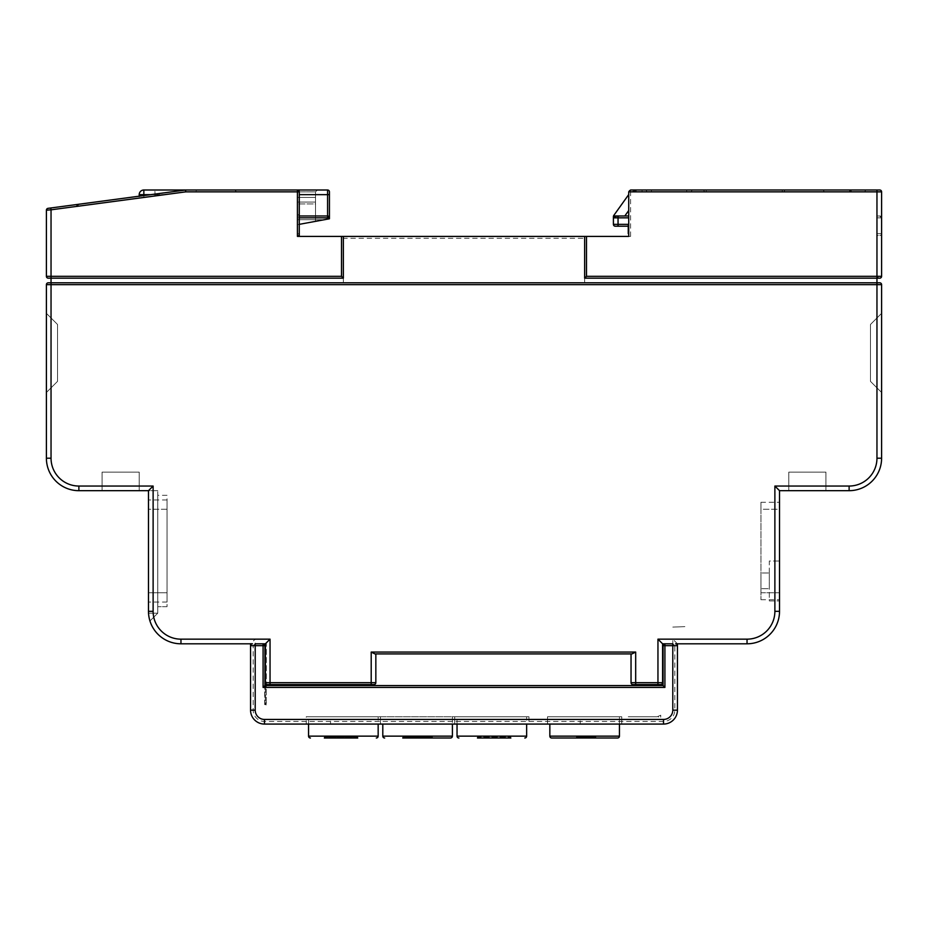 <?xml version="1.0" encoding="UTF-8"?>
<svg xmlns="http://www.w3.org/2000/svg" width="928" height="928" viewBox="0 0 928 928"><rect width="100%" height="100%" fill="white"/><g stroke="black" fill="none" stroke-linecap="round" stroke-linejoin="round"><path stroke-width="0.7" stroke-dasharray="4.64 3.48" d="M341.504 276.312L51.04 276.312L51.04 209.821L51.04 275.674L51.04 209.821L76.56 206.422L51.04 209.821L50.796 207.976L78.172 204.334L76.56 206.422L78.416 206.167L76.56 206.422L78.172 204.334L185.6 190.008L297.424 190.008L185.6 190.008L297.424 190.008L185.6 190.008L48.012 208.348A1.856 1.856 0 0 0 46.4 210.192L51.04 209.821L50.796 207.976L48.012 208.348A1.856 1.856 0 0 0 46.4 210.192L46.4 276.312L46.4 210.192L51.04 209.821L46.4 210.192L46.4 276.312L50.68 276.312L51.04 275.674L51.04 278.168L343.36 278.168L343.36 236.408L341.504 236.408L341.504 276.312L343.36 278.168L51.04 278.168L51.04 282.808L584.64 282.808L584.64 236.408L584.64 278.168L879.744 278.168A1.856 1.856 0 0 0 881.6 276.312L881.6 191.864A1.856 1.856 0 0 0 879.744 190.008A1.856 1.856 0 0 1 881.6 191.864L876.96 191.864L876.96 275.674L876.96 190.008L849.584 190.008L851.44 191.864L849.584 190.008L849.584 191.864L630.576 191.864L876.96 191.864L642.048 191.864L642.048 190.008L876.96 190.008L630.576 190.008A1.856 1.856 0 0 0 628.72 191.864L630.576 191.864L628.72 191.864L628.72 236.408L630.576 236.408L584.64 236.408L584.64 278.168L586.496 276.312L586.496 236.408M628.72 194.555L628.72 215.992L628.72 194.555L613.756 215.505A1.856 1.856 0 0 0 613.408 216.584A1.856 1.856 0 0 1 613.756 215.505L613.872 216.618L624.811 215.992L615.218 215.992M628.72 215.992L624.811 215.992L628.72 215.992L628.72 233.624L628.72 215.992L618.048 215.992L618.048 217.848L628.72 217.848M628.72 233.624L628.72 235.48M631.69 191.864L635.866 191.238L642.048 191.864L635.866 191.238L631.69 191.864M876.96 215.992L876.96 235.48L879.744 235.48L876.96 235.48L876.96 217.848L881.6 217.848L879.744 215.992L881.6 217.848L881.6 233.624L881.6 191.864L881.6 276.312A1.856 1.856 0 0 1 879.744 278.168A1.856 1.856 0 0 0 881.6 276.312L881.6 191.864L881.6 217.848L876.96 217.848L876.96 215.992L879.744 215.992A1.856 1.856 0 0 1 881.6 217.848A1.856 1.856 0 0 0 879.744 215.992L876.96 215.992M48.256 282.808A1.856 1.856 0 0 0 46.4 284.664L46.4 458.2A32.48 32.48 0 0 0 78.88 490.68L148.48 490.68L148.48 611.32A32.48 32.48 0 0 0 180.96 643.8L266.336 643.8L265.408 643.8L265.408 682.683A1.856 1.856 0 0 0 266.336 684.296L266.336 704.584L266.336 702.542L265.408 703.099A1.856 1.856 0 0 0 266.15 704.584L266.15 704.584A1.856 1.856 0 0 1 265.408 703.099L265.408 685.56L265.408 703.099A1.856 1.856 0 0 0 266.15 704.584M266.336 687.416L266.336 685.56L264.944 685.56L264.944 687.416L266.336 687.416L266.336 704.584L264.944 704.584L264.944 645.656A1.856 1.856 0 0 0 263.088 643.8L252.416 643.8A1.856 1.856 0 0 0 250.56 645.656L250.56 710.152A13.92 13.92 0 0 0 264.48 724.072L663.52 724.072A13.92 13.92 0 0 0 677.44 710.152L677.44 643.8L672.8 639.16L672.8 710.152A9.28 9.28 0 0 1 663.52 719.432L264.48 719.432A9.28 9.28 0 0 1 255.2 710.152L255.2 639.16L180.96 639.16A27.84 27.84 0 0 1 153.12 611.32L153.12 486.04L78.88 486.04A27.84 27.84 0 0 1 51.04 458.2L51.04 284.664L876.96 284.664L876.96 458.2A27.84 27.84 0 0 1 849.12 486.04L774.88 486.04L774.88 611.32A27.84 27.84 0 0 1 747.04 639.16L672.8 639.16M154.976 195.959L154.976 191.864A1.856 1.856 0 0 0 153.12 190.008L197.664 190.008A1.856 1.856 0 0 0 195.808 191.864L185.728 191.864L185.6 190.008L185.728 191.864L51.04 209.821L50.796 207.976L185.6 190.008L185.728 191.864L297.424 191.864L185.728 191.864L297.424 191.864L185.728 191.864L78.416 206.167L185.728 191.864L143.84 197.444L185.728 191.864L154.976 195.959L185.728 191.864L297.424 191.864L236.64 191.864L297.424 191.864L297.424 214.6L299.28 214.6L299.28 236.408L299.28 214.6L297.424 214.6L297.424 236.408L297.424 214.6L299.28 214.6L299.28 191.864L299.28 214.6L297.424 214.6L297.424 191.864L297.424 236.408L299.28 236.408L297.424 236.408L299.28 236.408L299.28 191.864L297.424 191.864L315.52 191.864L317.376 190.008L315.52 191.864L297.424 191.864L297.424 190.008A1.856 1.856 0 0 1 299.28 191.864A1.856 1.856 0 0 0 297.424 190.008A1.856 1.856 0 0 1 299.28 191.864A1.856 1.856 0 0 0 297.424 190.008L297.424 191.864L297.424 190.008M48.256 278.168A1.856 1.856 0 0 1 46.4 276.312A1.856 1.856 0 0 0 48.256 278.168A1.856 1.856 0 0 1 46.4 276.312L51.04 276.312L51.04 278.168L48.256 278.168L51.04 278.168L50.68 276.312L46.4 276.312A1.856 1.856 0 0 0 48.256 278.168L343.36 278.168L343.36 282.808L343.36 238.264L584.64 238.264M584.64 278.168L584.64 282.808L876.96 282.808L51.04 282.808L876.96 282.808L876.96 276.312L586.496 276.312M876.96 275.674L878.584 278.168L876.96 275.674M584.64 236.408L343.36 236.408L343.36 238.264M343.36 278.168L343.36 236.408M78.172 204.334A1.856 1.856 0 0 0 76.56 206.167A1.856 1.856 0 0 1 78.172 204.334A1.856 1.856 0 0 0 76.56 206.167L78.416 206.167L76.56 206.167A1.856 1.856 0 0 1 78.172 204.334L78.416 206.167L78.172 204.334M341.504 236.408L299.28 236.408M48.012 208.348A1.856 1.856 0 0 0 46.4 210.192A1.856 1.856 0 0 1 48.012 208.348L50.796 207.976M849.584 191.864L849.584 190.008A1.856 1.856 0 0 1 851.44 191.864A1.856 1.856 0 0 0 849.584 190.008A1.856 1.856 0 0 1 851.44 191.864A1.856 1.856 0 0 0 849.584 190.008L630.576 190.008L630.576 191.864L630.576 190.008A1.856 1.856 0 0 0 628.72 191.864A1.856 1.856 0 0 1 630.576 190.008L630.576 191.864L876.96 191.864L876.96 190.008L876.96 191.864L881.6 191.864A1.856 1.856 0 0 0 879.744 190.008A1.856 1.856 0 0 1 881.6 191.864L876.96 191.864L881.6 191.864A1.856 1.856 0 0 0 879.744 190.008A1.856 1.856 0 0 1 881.6 191.864A1.856 1.856 0 0 0 879.744 190.008M878.584 278.168L879.744 278.168A1.856 1.856 0 0 0 881.6 276.312L876.96 276.312L876.96 191.864L881.6 191.864M143.84 195.576L143.84 197.444L139.2 198.07L143.84 197.444L143.84 194.648L139.2 194.648L139.2 198.07L139.2 196.191M299.28 224.344L299.28 233.624A1.856 1.856 0 0 1 297.424 235.48A1.856 1.856 0 0 0 299.28 233.624L299.28 224.344L297.424 224.692L299.28 224.344L299.28 233.624A1.856 1.856 0 0 1 297.424 235.48L297.424 233.624L297.424 235.48A1.856 1.856 0 0 0 299.28 233.624L299.28 224.344L315.52 221.351L315.52 197.432L315.52 219.704L297.424 219.704L315.52 219.704L315.52 217.848L315.52 219.704L297.424 219.704L297.424 217.848L297.424 219.704L315.52 219.704L315.52 197.432L297.424 197.432L315.52 197.432L297.424 197.432L315.52 197.432L315.52 221.351L297.424 224.692L297.424 233.624L297.424 224.692L329.44 218.776L329.44 217.848A1.856 1.856 0 0 0 327.584 215.992L329.44 217.848L327.584 215.992L297.424 215.992L297.424 224.692L297.424 215.992L299.28 215.992M299.28 217.848L315.52 217.848L315.52 203.928L297.424 203.928L297.424 202.072L297.424 217.848L297.424 203.928L315.52 203.928L315.52 202.072L297.424 202.072L315.52 202.072L315.52 217.848L297.424 217.848L327.584 217.848L327.584 215.992L297.424 215.992L327.584 215.992L327.584 190.008L143.84 190.008A4.64 4.64 0 0 0 139.2 194.648M148.48 490.68L148.48 611.32L148.48 490.68L157.76 490.68L157.76 613.176L157.76 490.68L148.48 490.68L153.12 486.04M255.2 643.8L263.088 644.044L255.2 643.8L253.182 645.656L253.182 710.152A11.298 11.298 0 0 0 264.48 721.45L663.52 721.45A11.298 11.298 0 0 0 674.818 710.152L674.818 645.656L677.44 645.656L677.44 710.152L677.44 645.656A1.856 1.856 0 0 0 675.584 643.8L747.04 643.8A32.48 32.48 0 0 0 779.52 611.32L779.52 490.68L774.88 486.04M779.52 561.022L779.52 600.926L779.52 561.022L769.312 561.022L769.312 600.926L779.52 600.926L769.312 600.926L769.312 561.022L779.52 561.022M769.312 588.677L769.312 572.994L769.312 588.677L760.96 588.677L769.312 588.677M760.96 572.994L760.96 588.677L760.96 572.994L769.312 572.994L760.96 572.994M779.52 490.68L849.12 490.68A32.48 32.48 0 0 0 881.6 458.2L881.6 284.664A1.856 1.856 0 0 0 879.744 282.808M264.48 719.432L264.48 724.072A13.92 13.92 0 0 1 250.56 710.152A13.92 13.92 0 0 0 264.48 724.072L663.52 724.072A13.92 13.92 0 0 0 677.44 710.152A13.92 13.92 0 0 1 663.52 724.072L264.48 724.072A13.92 13.92 0 0 1 250.56 710.152L250.56 643.8L255.2 639.16M157.76 613.176L148.538 613.176A32.48 32.48 0 0 1 148.48 611.32A32.48 32.48 0 0 0 149.953 620.983A32.48 32.48 0 0 1 148.538 613.176L157.76 613.176L149.953 620.983L157.76 613.176L148.538 613.176L157.76 613.176M881.6 313.339L870.464 324.475L870.464 381.362L881.6 392.498L881.6 313.339L881.6 392.498L870.464 381.362L870.464 324.475L881.6 313.339L870.464 324.475L870.464 381.362L881.6 392.498L881.6 313.339L881.6 392.498L870.464 381.362L870.464 324.475L881.6 313.339L870.464 324.475L870.464 381.362L881.6 392.498L881.6 313.339L881.6 392.498L870.464 381.362L870.464 324.475L881.6 313.339L870.464 324.475L870.464 381.362L881.6 392.498L881.6 313.339L881.6 392.498L870.464 381.362L870.464 324.475L881.6 313.339L870.464 324.475L870.464 381.362L881.6 392.498L881.6 313.339L881.6 392.498L870.464 381.362L870.464 324.475L881.6 313.339L870.464 324.475L870.464 381.362L881.6 392.498L881.6 313.339L881.6 392.498L870.464 381.362L870.464 324.475L881.6 313.339L870.464 324.475L870.464 381.362L881.6 392.498L881.6 313.339L881.6 392.498L870.464 381.362L870.464 324.475L881.6 313.339L870.464 324.475L870.464 381.362L881.6 392.498L881.6 313.339L881.6 392.498L870.464 381.362L870.464 324.475L881.6 313.339L870.464 324.475L870.464 381.362L881.6 392.498L881.6 313.339L881.6 392.498L870.464 381.362L870.464 324.475L881.6 313.339L870.464 324.475L870.464 381.362L881.6 392.498L881.6 313.339L881.6 392.498L870.464 381.362L870.464 324.475L881.6 313.339L870.464 324.475L870.464 381.362L881.6 392.498L881.6 313.339L881.6 392.498L870.464 381.362L870.464 324.475L881.6 313.339L870.464 324.475L870.464 381.362L881.6 392.498L881.6 313.339L881.6 392.498L870.464 381.362L870.464 324.475L881.6 313.339L870.464 324.475L870.464 381.362L881.6 392.498L881.6 313.339L881.6 392.498L870.464 381.362L870.464 324.475L881.6 313.339L870.464 324.475L870.464 381.362L881.6 392.498L881.6 313.339L881.6 392.498L870.464 381.362L870.464 324.475L881.6 313.339L870.464 324.475L870.464 381.362L881.6 392.498L881.6 313.339L881.6 392.498L870.464 381.362L870.464 324.475L881.6 313.339L870.464 324.475L870.464 381.362L881.6 392.498L881.6 313.339L881.6 392.498L870.464 381.362L870.464 324.475L881.6 313.339L870.464 324.475L870.464 381.362L881.6 392.498L881.6 313.339L881.6 392.498L870.464 381.362L870.464 324.475L881.6 313.339L870.464 324.475L870.464 381.362L881.6 392.498L881.6 313.339L881.6 392.498L870.464 381.362L870.464 324.475L881.6 313.339L870.464 324.475L870.464 381.362L881.6 392.498L881.6 313.339L881.6 392.498L870.464 381.362L870.464 324.475L881.6 313.339L870.464 324.475L870.464 381.362L881.6 392.498L881.6 313.339L881.6 392.498L870.464 381.362L870.464 324.475L881.6 313.339M57.536 381.362L57.536 324.475L57.536 381.362L46.4 392.498L46.4 313.339L46.4 392.498L57.536 381.362L57.536 324.475L46.4 313.339L57.536 324.475L57.536 381.362L46.4 392.498L46.4 313.339L46.4 392.498L57.536 381.362L57.536 324.475L46.4 313.339L57.536 324.475L57.536 381.362L46.4 392.498L46.4 313.339L46.4 392.498L57.536 381.362L57.536 324.475L46.4 313.339L57.536 324.475L57.536 381.362L46.4 392.498L46.4 313.339L46.4 392.498L57.536 381.362L57.536 324.475L46.4 313.339L57.536 324.475L57.536 381.362L46.4 392.498L46.4 313.339L46.4 392.498L57.536 381.362L57.536 324.475L46.4 313.339L57.536 324.475L57.536 381.362L46.4 392.498L46.4 313.339L46.4 392.498L57.536 381.362L57.536 324.475L46.4 313.339L57.536 324.475L57.536 381.362L46.4 392.498L46.4 313.339L46.4 392.498L57.536 381.362L57.536 324.475L46.4 313.339L57.536 324.475L57.536 381.362L46.4 392.498L46.4 313.339L46.4 392.498L57.536 381.362L57.536 324.475L46.4 313.339L57.536 324.475L57.536 381.362L46.4 392.498L46.4 313.339L46.4 392.498L57.536 381.362L57.536 324.475L46.4 313.339L57.536 324.475L57.536 381.362L46.4 392.498L46.4 313.339L46.4 392.498L57.536 381.362L57.536 324.475L46.4 313.339L57.536 324.475L57.536 381.362L46.4 392.498L46.4 313.339L46.4 392.498L57.536 381.362L57.536 324.475L46.4 313.339L57.536 324.475L57.536 381.362L46.4 392.498L46.4 313.339L46.4 392.498L57.536 381.362L57.536 324.475L46.4 313.339L57.536 324.475L57.536 381.362L46.4 392.498L46.4 313.339L46.4 392.498L57.536 381.362L57.536 324.475L46.4 313.339L57.536 324.475L57.536 381.362L46.4 392.498L46.4 313.339L46.4 392.498L57.536 381.362L57.536 324.475L46.4 313.339L57.536 324.475L57.536 381.362L46.4 392.498L46.4 313.339L46.4 392.498L57.536 381.362L57.536 324.475L46.4 313.339L57.536 324.475L57.536 381.362L46.4 392.498L46.4 313.339L46.4 392.498L57.536 381.362L57.536 324.475L46.4 313.339L57.536 324.475L57.536 381.362L46.4 392.498L46.4 313.339L46.4 392.498L57.536 381.362L57.536 324.475L46.4 313.339L57.536 324.475L57.536 381.362L46.4 392.498L46.4 313.339L46.4 392.498L57.536 381.362L57.536 324.475L46.4 313.339L57.536 324.475L57.536 381.362L46.4 392.498L46.4 313.339L46.4 392.498L57.536 381.362L57.536 324.475L46.4 313.339L57.536 324.475L57.536 381.362L46.4 392.498L46.4 313.339L46.4 392.498L57.536 381.362L57.536 324.475L46.4 313.339L57.536 324.475L57.536 381.362L46.4 392.498L46.4 313.339L46.4 392.498L57.536 381.362L57.536 324.475L46.4 313.339L57.536 324.475L57.536 381.362L46.4 392.498L46.4 313.339L46.4 392.498L57.536 381.362L57.536 324.475L46.4 313.339L57.536 324.475L57.536 381.362L46.4 392.498L46.4 313.339L46.4 392.498L57.536 381.362M157.76 495.32L157.76 606.68L157.76 495.32L167.04 495.32L167.04 606.68L167.04 495.32L157.76 495.32M167.04 606.68L157.76 606.68L167.04 606.68M255.2 710.152L250.56 710.152L250.56 645.656L253.182 645.656M674.818 645.656L672.8 643.8L664.912 643.8A1.856 1.856 0 0 0 663.056 645.656L663.056 685.56L266.336 685.56M657.952 684.539L635.68 684.539M374.912 653.915L631.968 653.915M371.2 684.539L270.048 684.539M263.088 644.044A1.612 1.612 0 0 1 264.7 645.656L264.7 704.828L266.336 704.828L266.336 643.8L266.336 702.542M167.04 592.76L167.04 499.96L167.04 602.04L167.04 499.96L167.04 602.04L167.04 499.96L167.04 602.04L167.04 499.96L167.04 602.04L167.04 499.96L167.04 602.04L167.04 499.96L167.04 602.04L167.04 499.96L167.04 602.04L167.04 499.96L167.04 602.04L167.04 499.96L167.04 602.04L167.04 499.96L167.04 602.04L167.04 499.96L167.04 602.04L167.04 499.96L167.04 602.04L167.04 499.96L167.04 602.04L167.04 499.96L167.04 602.04L167.04 499.96L167.04 602.04L167.04 499.96L167.04 602.04L167.04 499.96L167.04 602.04L167.04 499.96L167.04 602.04L167.04 499.96L167.04 602.04L167.04 499.96L167.04 602.04L167.04 499.96L167.04 602.04L167.04 499.96L167.04 602.04L167.04 499.96L167.04 592.76L148.48 592.76L148.48 602.04L148.48 499.96L148.48 602.04L148.48 499.96L148.48 602.04L148.48 499.96L148.48 602.04L148.48 499.96L148.48 602.04L148.48 499.96L148.48 602.04L148.48 499.96L148.48 602.04L148.48 499.96L148.48 602.04L148.48 499.96L148.48 602.04L148.48 499.96L148.48 602.04L148.48 499.96L148.48 602.04L148.48 499.96L148.48 602.04L148.48 499.96L148.48 602.04L148.48 499.96L148.48 602.04L148.48 499.96L148.48 602.04L148.48 499.96L148.48 602.04L148.48 499.96L148.48 602.04L148.48 499.96L148.48 602.04L148.48 499.96L148.48 602.04L148.48 499.96L148.48 602.04L148.48 499.96L148.48 602.04L148.48 499.96L148.48 602.04L148.48 499.96L148.48 602.04L148.48 592.76L167.04 592.76M148.48 509.24L148.48 499.96L148.48 509.24L167.04 509.24L167.04 499.96L167.04 509.24L148.48 509.24M139.2 472.12L102.08 472.12L139.2 472.12L139.2 490.68L102.08 490.68L139.2 490.68L102.08 490.68L139.2 490.68L102.08 490.68L139.2 490.68L102.08 490.68L139.2 490.68L102.08 490.68L139.2 490.68L102.08 490.68L139.2 490.68L102.08 490.68L139.2 490.68L102.08 490.68L139.2 490.68L102.08 490.68L139.2 490.68L102.08 490.68L139.2 490.68L102.08 490.68L139.2 490.68L102.08 490.68L139.2 490.68L102.08 490.68L139.2 490.68L102.08 490.68L139.2 490.68L102.08 490.68L139.2 490.68L102.08 490.68L139.2 490.68L102.08 490.68L139.2 490.68L102.08 490.68L139.2 490.68L102.08 490.68L139.2 490.68L102.08 490.68L139.2 490.68L102.08 490.68L139.2 490.68L102.08 490.68L139.2 490.68L102.08 490.68L139.2 490.68L139.2 472.12L102.08 472.12L102.08 490.68L102.08 472.12L139.2 472.12L102.08 472.12L139.2 472.12L139.2 490.68L139.2 472.12L102.08 472.12L102.08 490.68L102.08 472.12L139.2 472.12L102.08 472.12L139.2 472.12L139.2 490.68L139.2 472.12L102.08 472.12L102.08 490.68L102.08 472.12L139.2 472.12L102.08 472.12L139.2 472.12L139.2 490.68L139.2 472.12L102.08 472.12L102.08 490.68L102.08 472.12L139.2 472.12L102.08 472.12L139.2 472.12L139.2 490.68L139.2 472.12L102.08 472.12L102.08 490.68L102.08 472.12L139.2 472.12L102.08 472.12L139.2 472.12L139.2 490.68L139.2 472.12L102.08 472.12L102.08 490.68L102.08 472.12L139.2 472.12L102.08 472.12L139.2 472.12L139.2 490.68L139.2 472.12L102.08 472.12L102.08 490.68L102.08 472.12L139.2 472.12L102.08 472.12L139.2 472.12L139.2 490.68L139.2 472.12L102.08 472.12L102.08 490.68L102.08 472.12L139.2 472.12L102.08 472.12L139.2 472.12L139.2 490.68L139.2 472.12L102.08 472.12L102.08 490.68L102.08 472.12L139.2 472.12L102.08 472.12L139.2 472.12L139.2 490.68L139.2 472.12L102.08 472.12L102.08 490.68L102.08 472.12L139.2 472.12L102.08 472.12L139.2 472.12L139.2 490.68L139.2 472.12L102.08 472.12L102.08 490.68L102.08 472.12L139.2 472.12L102.08 472.12L139.2 472.12L139.2 490.68M102.08 472.12L102.08 490.68M46.4 313.339L57.536 324.475L46.4 313.339M825.92 472.12L825.92 490.68L788.8 490.68L825.92 490.68L788.8 490.68L825.92 490.68L788.8 490.68L825.92 490.68L788.8 490.68L825.92 490.68L788.8 490.68L825.92 490.68L788.8 490.68L825.92 490.68L788.8 490.68L825.92 490.68L788.8 490.68L825.92 490.68L788.8 490.68L825.92 490.68L788.8 490.68L825.92 490.68L788.8 490.68L825.92 490.68L788.8 490.68L825.92 490.68L788.8 490.68L825.92 490.68L788.8 490.68L825.92 490.68L788.8 490.68L825.92 490.68L788.8 490.68L825.92 490.68L788.8 490.68L825.92 490.68L788.8 490.68L825.92 490.68L788.8 490.68L825.92 490.68L788.8 490.68L825.92 490.68L825.92 472.12L788.8 472.12L788.8 490.68L788.8 472.12L825.92 472.12L788.8 472.12L825.92 472.12L825.92 490.68L825.92 472.12L788.8 472.12L788.8 490.68L788.8 472.12L825.92 472.12L788.8 472.12L825.92 472.12L825.92 490.68L825.92 472.12L788.8 472.12L788.8 490.68L788.8 472.12L825.92 472.12L788.8 472.12L825.92 472.12L825.92 490.68L825.92 472.12L788.8 472.12L788.8 490.68L788.8 472.12L825.92 472.12L788.8 472.12L825.92 472.12L825.92 490.68L825.92 472.12L788.8 472.12L788.8 490.68L788.8 472.12L825.92 472.12L788.8 472.12L825.92 472.12L825.92 490.68L825.92 472.12L788.8 472.12L788.8 490.68L788.8 472.12L825.92 472.12L788.8 472.12L825.92 472.12L825.92 490.68L825.92 472.12L788.8 472.12L788.8 490.68L788.8 472.12L825.92 472.12L788.8 472.12L825.92 472.12L825.92 490.68L825.92 472.12L788.8 472.12L788.8 490.68L788.8 472.12L825.92 472.12L788.8 472.12L825.92 472.12L825.92 490.68L825.92 472.12L788.8 472.12L788.8 490.68L788.8 472.12L825.92 472.12L788.8 472.12L825.92 472.12L825.92 490.68L825.92 472.12L788.8 472.12L788.8 490.68L788.8 472.12L825.92 472.12M760.96 592.76L760.96 502.28L760.96 599.72L760.96 502.28L760.96 599.72L760.96 502.28L760.96 599.72L760.96 502.28L760.96 599.72L760.96 502.28L760.96 599.72L760.96 502.28L760.96 599.72L760.96 502.28L760.96 599.72L760.96 502.28L760.96 599.72L760.96 502.28L760.96 599.72L760.96 502.28L760.96 599.72L760.96 502.28L760.96 599.72L760.96 502.28L760.96 599.72L760.96 502.28L760.96 599.72L760.96 502.28L760.96 599.72L760.96 502.28L760.96 599.72L760.96 502.28L760.96 599.72L760.96 502.28L760.96 599.72L760.96 502.28L760.96 599.72L760.96 502.28L760.96 599.72L760.96 502.28L760.96 599.72L760.96 502.28L760.96 599.72L760.96 502.28L760.96 592.76L779.52 592.76L779.52 599.72L779.52 502.28L779.52 599.72L779.52 502.28L779.52 599.72L779.52 502.28L779.52 599.72L779.52 502.28L779.52 599.72L779.52 502.28L779.52 599.72L779.52 502.28L779.52 599.72L779.52 502.28L779.52 599.72L779.52 502.28L779.52 599.72L779.52 502.28L779.52 599.72L779.52 502.28L779.52 599.72L779.52 502.28L779.52 599.72L779.52 502.28L779.52 599.72L779.52 502.28L779.52 599.72L779.52 502.28L779.52 599.72L779.52 502.28L779.52 599.72L779.52 502.28L779.52 599.72L779.52 502.28L779.52 599.72L779.52 502.28L779.52 599.72L779.52 502.28L779.52 599.72L779.52 502.28L779.52 599.72L779.52 502.28L779.52 599.72L779.52 592.76L760.96 592.76M779.52 509.24L779.52 502.28L779.52 509.24L760.96 509.24L760.96 502.28L760.96 509.24L779.52 509.24M306.24 716.764L380.48 716.764L380.48 724.072L454.72 724.072L306.24 724.072L528.96 724.072L380.48 724.072L380.48 716.764L454.72 716.764L306.24 716.764L306.24 724.072M380.48 716.764L454.72 716.764L454.72 724.072L454.72 716.764L528.96 716.764L380.48 716.764L380.48 724.072M528.96 716.764L528.96 724.072M454.72 716.764L454.72 724.072M547.52 724.072L621.76 724.072L547.52 724.072L621.76 724.072L547.52 724.072L547.52 716.764L621.76 716.764L547.52 716.764L547.52 724.072M621.76 716.764L621.76 724.072L621.76 716.764L547.52 716.764L621.76 716.764M330.519 724.072L580.209 724.072L330.519 724.072L330.519 719.432L580.209 719.432L580.209 724.072L580.209 719.432L330.519 719.432L330.519 724.072M266.336 704.828L264.944 704.584L264.944 687.416M382.8 724.072L382.8 736.136L452.4 736.136L382.8 736.136L452.4 736.136L452.4 716.764L382.8 716.764L452.4 716.764L382.8 716.764L452.4 716.764L452.4 724.072M378.16 716.764L308.56 716.764L378.16 716.764L378.16 724.072M526.64 716.764L457.04 716.764L526.64 716.764L526.64 724.072M619.44 724.072L619.44 716.764L549.84 716.764L619.44 716.764L549.84 716.764L619.44 716.764L619.44 736.136L549.84 736.136L549.84 724.072M297.424 219.704L315.52 219.704L315.52 191.864L315.52 219.704L297.424 219.704M315.52 219.704L324.417 219.704L315.52 219.704L315.52 221.351L324.417 219.704L315.52 221.351L315.52 219.704M234.784 190.008L236.64 191.864L234.784 190.008L317.376 190.008L234.784 190.008M197.664 190.008L153.12 190.008M329.44 191.864A1.856 1.856 0 0 0 327.584 190.008A1.856 1.856 0 0 1 329.44 191.864L329.44 194.648L299.28 194.648M327.584 215.992A1.856 1.856 0 0 1 329.44 217.848L329.44 194.648M195.808 191.864L185.728 191.864M636.747 190.008A1.856 0.928 -90 0 0 635.866 191.238A1.856 0.928 90 0 1 636.747 190.008L631.179 191.864L636.747 190.008M642.048 190.008L642.048 191.864M881.6 233.624A1.856 1.856 0 0 1 879.744 235.48A1.856 1.856 0 0 0 881.6 233.624A1.856 1.856 0 0 1 879.744 235.48A1.856 1.856 0 0 0 881.6 233.624L876.96 233.624L881.6 233.624M786.016 190.008L702.496 190.008A1.856 1.856 0 0 1 704.352 191.864L784.16 191.864A1.856 1.856 0 0 1 786.016 190.008A1.856 1.856 0 0 0 784.16 191.864L704.352 191.864A1.856 1.856 0 0 0 702.496 190.008L786.016 190.008M693.216 190.008L644.96 190.008A1.856 1.856 0 0 1 646.816 191.864L691.36 191.864A1.856 1.856 0 0 1 693.216 190.008A1.856 1.856 0 0 0 691.36 191.864L646.816 191.864A1.856 1.856 0 0 0 644.96 190.008L693.216 190.008M822.208 190.008L866.752 190.008L822.208 190.008A1.856 1.856 0 0 1 824.064 191.864L864.896 191.864L824.064 191.864M866.752 190.008A1.856 1.856 0 0 0 864.896 191.864M615.264 215.992L613.408 217.848L613.408 224.344A1.856 1.856 0 0 0 615.264 226.2A1.856 1.856 0 0 1 613.408 224.344L618.048 224.344L618.048 217.848L613.408 217.848L613.872 216.618L613.408 217.848A1.856 1.856 0 0 1 615.264 215.992L613.872 216.618L615.264 215.992A1.856 1.856 0 0 0 613.408 217.848M628.256 226.2L618.048 226.2L618.048 224.344L628.256 224.344L628.256 233.624M595.428 737.992L595.428 737.064L595.428 737.992L595.428 737.064L576.868 737.064L595.428 737.064L595.428 737.992L576.868 737.992L595.428 737.992L576.868 737.992L595.428 737.992L595.428 737.064L576.868 737.064L576.868 737.992L583.932 737.992L576.868 737.992L576.868 737.064L595.428 737.064L586.461 737.064L595.428 737.064L595.428 737.992L586.461 737.992L586.461 737.064M594.001 737.064L576.392 737.064L595.904 737.064L595.904 737.992L576.392 737.992L595.904 737.992L576.392 737.992L595.904 737.992L576.392 737.992L595.904 737.992L595.904 737.064L586.229 737.064L586.218 737.992L586.229 737.064L594.001 737.064L594.001 737.992M593.526 737.064L593.526 737.992L593.526 737.064M586.38 737.064L586.38 737.992L586.38 737.064M584.478 737.064L584.478 737.992L584.478 737.064M578.77 737.064L578.77 737.992L578.77 737.064M584.884 737.064L584.884 737.992M590.881 737.064L590.904 737.992M583.039 737.064L583.039 737.992M580.638 737.064L580.638 737.992M578.295 737.064L586.218 737.064L576.392 737.064L586.136 737.064L578.295 737.064L578.295 737.992M580.673 737.064L580.673 737.992L580.719 737.064M579.524 737.064L579.524 737.992M576.392 737.064L576.392 737.992L576.392 737.064L576.392 737.992L595.904 737.992L595.904 737.064M583.55 737.064L583.55 737.992M589.025 737.064L589.025 737.992M590.846 737.064L590.846 737.992M591.844 737.064L591.844 737.992M592.656 737.064L592.656 737.992M586.032 737.064L586.032 737.992M592.006 737.064L592.006 737.992M586.16 737.064L586.136 737.992M581.38 737.064L581.38 737.992M580.267 737.064L580.267 737.992M583.932 737.064L576.868 737.064L583.932 737.064L583.932 737.992M585.197 737.064L585.197 737.992M576.868 737.064L576.868 737.992L576.868 737.064M402.752 737.992L402.752 737.064L432.448 737.064L402.752 737.064L432.448 737.064L432.448 737.992L402.752 737.992L432.448 737.992L402.752 737.992L432.448 737.992L402.752 737.992L432.448 737.992L432.448 737.064L402.752 737.064L402.752 737.992L432.448 737.992M417.6 737.064L417.6 737.992L417.6 737.064M477.456 737.992L477.456 737.064L510.864 737.064L477.456 737.064L477.456 737.992L510.864 737.992L477.456 737.992L510.864 737.992L510.864 737.064M457.04 724.072L457.04 716.764M357.744 737.064L324.336 737.064L357.744 737.064L357.744 737.992L324.336 737.992L357.744 737.992L357.744 737.064M324.336 737.064L324.336 737.992L357.744 737.992M308.56 724.072L308.56 716.764M684.864 626.632L672.8 627.096L684.864 626.632M657.117 716.764L630.564 716.764L657.117 716.764C661.989 714.711 661.989 714.711 657.117 716.764C661.989 714.711 661.989 714.711 657.117 716.764L628.256 716.764L657.117 716.764C661.989 714.711 661.989 714.711 657.117 716.764C661.989 714.711 661.989 714.711 657.117 716.764L628.256 716.764L657.117 716.764C661.989 714.711 661.989 714.711 657.117 716.764C661.989 714.711 661.989 714.711 657.117 716.764L628.256 716.764L657.117 716.764C661.989 714.711 661.989 714.711 657.117 716.764C661.989 714.711 661.989 714.711 657.117 716.764L628.256 716.764L657.117 716.764C661.989 714.711 661.989 714.711 657.117 716.764C661.989 714.711 661.989 714.711 657.117 716.764L628.256 716.764L657.117 716.764C661.989 714.711 661.989 714.711 657.117 716.764C661.989 714.711 661.989 714.711 657.117 716.764M644.496 716.764L628.256 716.764L644.496 716.764M266.336 703.099L265.408 703.099M630.576 236.408L630.576 191.864L628.72 191.864M877.378 276.312L881.6 276.312L877.378 276.312M672.8 710.152L677.44 710.152A13.92 13.92 0 0 1 663.52 724.072L663.52 719.432M148.48 611.32L153.12 611.32M747.04 643.8L747.04 639.16M779.52 611.32L774.88 611.32M849.12 490.68L849.12 486.04M881.6 458.2L876.96 458.2M46.4 458.2L51.04 458.2M78.88 490.68L78.88 486.04M180.96 643.8L180.96 639.16M46.4 284.664L51.04 284.664L51.04 282.808M881.6 284.664L876.96 284.664L876.96 282.808M264.48 724.072L264.48 721.45L264.48 724.072M663.52 724.072L663.52 721.45L663.52 724.072M250.56 710.152L253.182 710.152L250.56 710.152M677.44 710.152L674.818 710.152L677.44 710.152M266.336 684.296A1.856 1.856 0 0 1 265.408 682.683M266.336 686.395L265.408 686.395M143.84 190.008L143.84 194.648L164.848 194.648L150.8 194.648M329.44 217.848L327.584 217.848L327.584 219.124M297.424 233.624L299.28 233.624L297.424 233.624M876.96 190.008L876.96 191.864L876.96 190.008M879.744 215.992A1.856 1.856 0 0 1 881.6 217.848A1.856 1.856 0 0 0 879.744 215.992M782.304 191.864L782.304 190.008L782.304 191.864M706.208 191.864L706.208 190.008L706.208 191.864M702.496 190.008A1.856 1.856 0 0 1 704.352 191.864M686.72 190.008L686.72 191.864L686.72 190.008M651.456 190.008L651.456 191.864L651.456 190.008M644.96 190.008A1.856 1.856 0 0 1 646.816 191.864M624.811 215.992L628.72 210.517M586.067 737.064L586.067 737.992M549.84 736.136L619.44 736.136L549.84 736.136M526.64 736.136L457.04 736.136M378.16 736.136L308.56 736.136M167.04 602.04L148.48 602.04L167.04 602.04M167.04 499.96L148.48 499.96L167.04 499.96M760.96 599.72L779.52 599.72M760.96 502.28L779.52 502.28M658.404 716.219L658.404 717.124L658.404 716.219M660.736 715.233L660.736 717.124L660.736 715.233"/><path stroke-width="1.39" d="M642.048 190.008L630.576 190.008L628.72 191.864L628.72 236.408L586.496 236.408L586.496 276.312L584.64 278.168L584.64 236.408L343.36 236.408L343.36 278.168L341.504 276.312L341.504 236.408L343.36 236.408M375.84 653.915L375.84 682.683A1.856 1.856 0 0 1 373.984 684.539L267.264 684.539A1.856 1.856 0 0 1 266.336 684.296L266.336 685.56M343.36 278.168L51.04 278.168L51.04 282.808L879.744 282.808A1.856 1.856 0 0 1 881.6 284.664L881.6 458.2A32.48 32.48 0 0 1 849.12 490.68L779.52 490.68L779.52 611.32A32.48 32.48 0 0 1 747.04 643.8L675.584 643.8A1.856 1.856 0 0 1 677.44 645.656L677.44 710.152A13.92 13.92 0 0 1 663.52 724.072L264.48 724.072A13.92 13.92 0 0 1 250.56 710.152L250.56 643.8M630.576 190.008L879.744 190.008A1.856 1.856 0 0 1 881.6 191.864A1.856 1.856 0 0 0 879.744 190.008A1.856 1.856 0 0 1 881.6 191.864L881.6 276.312A1.856 1.856 0 0 1 879.744 278.168L876.96 278.168L876.96 284.664L51.04 284.664L51.04 458.2A27.84 27.84 0 0 0 78.88 486.04L153.12 486.04L153.12 611.32A27.84 27.84 0 0 0 180.96 639.16L270.048 639.16L270.048 684.539L267.264 684.539M48.256 278.168A1.856 1.856 0 0 1 46.4 276.312A1.856 1.856 0 0 0 48.256 278.168L51.04 278.168L51.04 276.312L341.504 276.312M341.504 236.408L297.424 236.408L297.424 191.864L185.728 191.864L51.04 209.821L50.796 207.976L185.6 190.008L327.584 190.008A1.856 1.856 0 0 1 329.44 191.864L329.44 218.776L327.584 219.124L327.584 217.848L299.28 217.848M48.012 208.348A1.856 1.856 0 0 0 46.4 210.192L46.4 276.312L51.04 276.312L51.04 209.821L46.4 210.192A1.856 1.856 0 0 1 48.012 208.348L50.796 207.976M185.728 191.864L185.6 190.008L143.84 190.008A4.64 4.64 0 0 0 139.2 194.648L143.84 194.648L143.84 195.576M299.28 191.864A1.856 1.856 0 0 0 297.424 190.008L297.424 191.864L299.28 191.864L299.28 236.408M586.496 276.312L881.6 276.312A1.856 1.856 0 0 1 879.744 278.168L878.584 278.168M879.744 190.008L876.96 190.008L876.96 278.168L584.64 278.168M584.64 236.408L586.496 236.408M635.68 652.059L631.968 653.915L374.912 653.915L371.2 652.059L635.68 652.059L635.68 682.683L657.952 682.683L657.952 639.16L747.04 639.16A27.84 27.84 0 0 0 774.88 611.32L774.88 486.04L779.52 490.68M373.984 684.539L371.2 684.539L371.2 682.683L265.408 682.683L265.408 685.56L265.408 682.683A1.856 1.856 0 0 0 266.336 684.296A1.856 1.856 0 0 1 265.408 682.683L265.408 643.8L255.2 643.8L255.2 645.656L250.56 645.656A1.856 1.856 0 0 1 252.416 643.8L180.96 643.8A32.48 32.48 0 0 1 148.48 611.32L148.48 490.68L78.88 490.68A32.48 32.48 0 0 1 46.4 458.2L46.4 284.664A1.856 1.856 0 0 1 48.256 282.808L51.04 282.808L48.256 282.808M148.48 490.68L153.12 486.04M265.408 643.8L270.048 639.16M657.952 639.16L662.592 643.8L662.592 682.683A1.856 1.856 0 0 1 660.736 684.539L632.896 684.539A1.856 1.856 0 0 1 631.04 682.683L631.04 653.915M879.744 282.808L876.96 282.808M677.44 643.8L677.44 645.656L664.912 645.656L664.912 643.8L662.592 643.8M660.736 684.539L657.952 684.539L657.952 682.683L662.592 682.683M631.04 682.683L635.68 682.683L635.68 684.539L632.896 684.539M139.2 196.191L139.2 194.648A4.64 4.64 0 0 1 143.84 190.008L143.84 194.648L150.8 194.648M299.28 215.992L327.584 215.992A1.856 1.856 0 0 1 329.44 217.848A1.856 1.856 0 0 0 327.584 215.992L327.584 217.848L329.44 217.848M299.28 224.344L327.584 219.124M263.088 643.8L263.088 645.656L264.944 645.656A1.856 1.856 0 0 0 263.088 643.8A1.856 1.856 0 0 1 264.944 645.656L264.944 685.56L663.056 685.56L664.912 687.416L263.088 687.416L263.088 645.656L255.2 645.656L255.2 710.152L250.56 710.152M663.056 685.56L663.056 645.656A1.856 1.856 0 0 1 664.912 643.8L672.8 643.8L672.8 710.152L677.44 710.152M264.944 685.56L263.088 687.416M613.756 215.505A1.856 1.856 0 0 0 613.408 216.584L613.408 217.848A1.856 1.856 0 0 1 615.264 215.992L618.048 215.992L613.872 216.618L615.264 215.992L613.872 216.618L615.264 215.992L613.872 216.618L613.756 215.505L628.72 194.555M628.72 235.48L628.72 233.624M628.72 217.848L618.048 217.848L618.048 215.992L628.72 215.992M628.256 226.2L615.264 226.2A1.856 1.856 0 0 1 613.408 224.344L613.408 217.848L618.048 217.848L618.048 224.344L628.256 224.344L628.256 233.624M613.408 217.848L613.408 216.584M615.264 226.2L618.048 226.2L618.048 224.344L613.408 224.344M549.84 724.072L549.84 736.136L619.44 736.136A1.856 1.856 0 0 1 617.584 737.992L551.696 737.992A1.856 1.856 0 0 1 549.84 736.136A1.856 1.856 0 0 0 551.696 737.992L576.868 737.992M619.44 724.072L619.44 736.136A1.856 1.856 0 0 1 617.584 737.992L586.461 737.992M382.8 724.072L382.8 736.136A1.856 1.856 0 0 0 384.656 737.992A1.856 1.856 0 0 1 382.8 736.136L452.4 736.136A1.856 1.856 0 0 1 450.544 737.992L402.752 737.992M432.448 737.992L450.544 737.992A1.856 1.856 0 0 0 452.4 736.136L452.4 724.072M510.864 737.992L477.456 737.992M458.896 737.992A1.856 1.856 0 0 1 457.04 736.136L526.64 736.136A1.856 1.856 0 0 1 524.784 737.992M526.64 736.136L526.64 724.072M457.04 736.136L457.04 724.072M357.744 737.992L324.336 737.992M310.416 737.992A1.856 1.856 0 0 1 308.56 736.136L378.16 736.136A1.856 1.856 0 0 1 376.304 737.992M378.16 736.136L378.16 724.072M308.56 736.136L308.56 724.072M881.6 191.864L628.72 191.864M774.88 611.32L779.52 611.32M774.88 486.04L849.12 486.04L849.12 490.68M849.12 486.04A27.84 27.84 0 0 0 876.96 458.2L881.6 458.2M78.88 490.68L78.88 486.04M46.4 458.2L51.04 458.2M148.48 611.32L153.12 611.32M180.96 643.8L180.96 639.16M876.96 458.2L876.96 284.664L881.6 284.664M375.84 682.683L371.2 682.683L371.2 652.059M747.04 639.16L747.04 643.8M51.04 282.808L51.04 284.664L46.4 284.664M327.584 215.992L327.584 194.648L299.28 194.648M329.44 194.648L327.584 194.648L327.584 190.008M664.912 687.416L664.912 645.656L663.056 645.656A1.856 1.856 0 0 1 664.912 643.8M675.584 643.8A1.856 1.856 0 0 1 677.44 645.656M250.56 645.656A1.856 1.856 0 0 1 252.416 643.8M264.48 724.072L264.48 719.432L663.52 719.432A9.28 9.28 0 0 0 672.8 710.152M255.2 710.152A9.28 9.28 0 0 0 264.48 719.432M663.52 724.072L663.52 719.432M628.72 210.517L624.811 215.992"/></g></svg>
